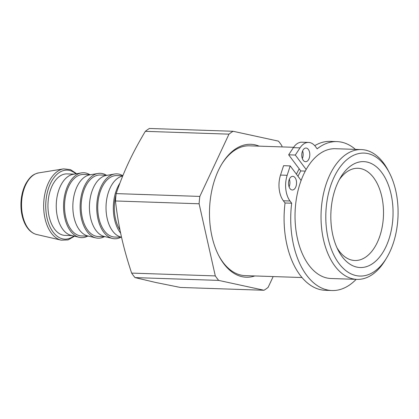 <?xml version="1.0" encoding="UTF-8"?>
<svg xmlns="http://www.w3.org/2000/svg" width="419" height="419" viewBox="0 0 419 419"><rect width="100%" height="100%" fill="white"/><g stroke="black" fill="none" stroke-linecap="round" stroke-linejoin="round"><path stroke-width="0.63" d="M306.169 169.512L295.306 155.04L300.014 147.876A20.505 12.036 -88.1 0 1 308.541 142.429L301.905 142.209A20.505 12.036 91.9 0 0 293.373 147.65L288.665 154.815L300.774 170.942L305.304 171.093M308.541 142.429A20.505 12.036 -88.1 0 1 315.502 146.603L317.162 148.824A74.509 43.728 -88.1 0 1 336.986 141.606A74.509 43.728 -88.1 0 1 355.432 149.379M356.16 279.353A74.509 43.728 -88.1 0 1 331.989 290.535A74.509 43.728 -88.1 0 1 291.682 203.22L290.016 201.005A20.505 12.036 -88.1 0 1 287.162 175.299L290.21 165.919L301.125 180.463M303.241 160.309A6.835 4.012 -88.1 0 1 302.047 152.626A6.835 4.012 -88.1 0 1 306.017 148.038A6.835 4.012 -88.1 0 1 309.798 155.004A6.835 4.012 -88.1 0 1 305.561 161.703A6.835 4.012 -88.1 0 1 303.241 160.309M289.99 188.597A6.835 4.012 -88.1 0 1 288.796 180.914A6.835 4.012 -88.1 0 1 292.766 176.326A6.835 4.012 -88.1 0 1 296.547 183.292A6.835 4.012 -88.1 0 1 292.31 189.99A6.835 4.012 -88.1 0 1 289.99 188.597M290.21 165.919L283.569 165.694L280.526 175.079A20.505 12.036 91.9 0 0 283.38 200.78L285.046 202.995A74.509 43.728 91.9 0 0 325.348 290.309L331.989 290.535M291.682 203.22L285.046 202.995M302.34 158.592A6.835 4.012 91.9 0 0 302.597 150.924M289.089 186.879A6.835 4.012 91.9 0 0 289.346 179.212M295.306 155.04L288.665 154.815M336.986 141.606L330.35 141.381A74.509 43.728 91.9 0 0 314.737 145.671M293.609 147.305L249.457 145.822A64.94 38.113 91.9 0 0 221.489 164.562M218.451 255.051A64.94 38.113 91.9 0 0 245.099 275.623L301.979 277.535M259.152 146.147A66.506 39.035 91.9 0 0 221.808 164.028A66.506 39.035 91.9 0 0 218.734 255.606A66.506 39.035 91.9 0 0 254.794 275.948M72.188 235.625L64.982 235.378A30.76 18.054 -88.1 0 1 47.976 204.032A30.76 18.054 -88.1 0 1 67.05 173.895L74.252 174.136M155.611 282.453L180.364 287.45L264.028 290.257L218.666 280.4L135.007 277.593L155.611 282.453M116.157 193.609L199.821 196.417L228.989 134.148A84.758 49.746 91.9 0 1 233.074 131.273L149.415 128.465A84.758 49.746 91.9 0 0 145.33 131.336C138.778 142.303 133.221 152.657 128.67 162.404C124.092 172.151 119.923 182.553 116.157 193.609A84.758 49.746 91.9 0 0 115.45 200.973C116.917 213.68 118.923 225.679 121.468 236.965C123.987 248.258 127.376 260.304 131.634 273.099A84.758 49.746 91.9 0 0 135.007 277.593M87.676 236.143A32.467 19.054 -88.1 0 1 79.228 237.332L71.11 235.363A30.76 18.054 -88.1 0 1 56.272 204.31A30.76 18.054 -88.1 0 1 73.157 174.325L81.391 172.906A32.467 19.054 -88.1 0 1 89.739 174.655M79.228 237.332A32.467 19.054 -88.1 0 1 63.562 204.556A32.467 19.054 -88.1 0 1 81.391 172.906M88.781 236.18L81.579 235.939A30.76 18.054 -88.1 0 1 64.568 204.587A30.76 18.054 -88.1 0 1 83.643 174.451L90.844 174.697M104.268 236.698A32.467 19.054 -88.1 0 1 95.82 237.887L87.702 235.918A30.76 18.054 -88.1 0 1 72.864 204.87A30.76 18.054 -88.1 0 1 89.75 174.885L97.983 173.461A32.467 19.054 -88.1 0 1 106.332 175.215M95.82 237.887A32.467 19.054 -88.1 0 1 80.16 205.111A32.467 19.054 -88.1 0 1 97.983 173.461M105.373 236.735L98.172 236.494A30.76 18.054 -88.1 0 1 81.16 205.148A30.76 18.054 -88.1 0 1 100.235 175.011L107.437 175.252M120.866 237.259A32.467 19.054 -88.1 0 1 112.418 238.442L104.294 236.473A30.76 18.054 -88.1 0 1 89.457 205.425A30.76 18.054 -88.1 0 1 106.347 175.441L114.581 174.021A32.467 19.054 -88.1 0 1 122.835 175.718M112.418 238.442A32.467 19.054 -88.1 0 1 96.752 205.671A32.467 19.054 -88.1 0 1 114.581 174.021M121.536 237.28L114.764 237.049A30.76 18.054 -88.1 0 1 97.753 205.703A30.76 18.054 -88.1 0 1 116.828 175.566L122.814 175.765M121.515 237.185L120.892 237.034A30.76 18.054 -88.1 0 1 106.044 206.179A30.76 18.054 -88.1 0 1 122.704 176.043M120.635 233.158A32.467 19.054 -88.1 0 1 119.939 183.093M119.986 229.994A30.76 18.054 -88.1 0 1 115.995 194.982M228.989 134.148L145.33 131.336M199.821 196.417A84.758 49.746 91.9 0 0 199.109 203.781L115.45 200.973M131.634 273.099L215.298 275.911L199.109 203.781M215.298 275.911A84.758 49.746 91.9 0 0 218.666 280.4M282.097 146.917L281.804 145.623A84.758 49.746 91.9 0 0 278.431 141.13L233.074 131.273M264.028 290.257A84.758 49.746 91.9 0 0 268.108 287.387L273.178 276.566M339.243 179.809A46.142 27.078 -88.1 0 1 355.197 168.422A46.142 27.078 -88.1 0 1 357.957 168.276A46.142 27.078 -88.1 0 1 383.516 212.946A46.142 27.078 -88.1 0 1 357.622 260.356A46.142 27.078 -88.1 0 1 354.862 260.503A46.142 27.078 -88.1 0 1 336.965 247.739M360.55 161.797A52.977 31.09 91.9 0 0 340.642 177.342A52.977 31.09 91.9 0 0 338.191 250.29A52.977 31.09 91.9 0 0 390.466 233.928A52.977 31.09 91.9 0 0 360.55 161.797M398.05 209.521A61.52 36.107 -88.1 0 1 386.679 257.805A61.52 36.107 -88.1 0 1 335.169 257.565A61.52 36.107 -88.1 0 1 338.112 169.878A61.52 36.107 -88.1 0 1 389.523 173.094A61.52 36.107 -88.1 0 1 398.05 209.521M386.679 257.805L385.286 260.115A64.94 38.113 -88.1 0 1 356.998 279.379A64.94 38.113 -88.1 0 1 321.085 213.203A64.94 38.113 -88.1 0 1 361.356 149.578A64.94 38.113 -88.1 0 1 388.287 170.695L389.523 173.094M356.998 279.379L331 278.509A64.94 38.113 -88.1 0 1 295.086 212.328A64.94 38.113 -88.1 0 1 335.357 148.708L361.356 149.578M297.988 176.284A61.52 36.107 -88.1 0 1 300.774 170.942M296.437 174.215A64.94 38.113 -88.1 0 1 299.213 168.862M293.373 147.65L300.014 147.876M283.38 200.78L290.016 201.005M287.162 175.299L280.526 175.079M36.788 234.53A31.032 18.211 -88.1 0 1 36.657 234.499A31.032 18.211 -88.1 0 1 21.558 203.147A31.032 18.211 -88.1 0 1 38.726 172.874L63.541 168.888A35.877 21.055 91.9 0 0 43.691 203.891A35.877 21.055 91.9 0 0 61.148 240.139A35.877 21.055 91.9 0 0 61.3 240.176L68.108 239.893L74.551 236.196M73.781 236.007A34.526 20.264 -88.1 0 1 62.709 238.877A34.526 20.264 -88.1 0 1 46.86 194.505A34.526 20.264 -88.1 0 1 75.865 173.859M63.541 168.888L70.387 169.575L76.651 173.723M38.726 172.874C34.107 174.032 30.723 175.477 25.931 183.491C22.883 189.205 21.222 195.804 20.95 203.294C20.767 210.778 22.024 217.445 24.716 223.296C27.691 229.486 31.671 233.226 36.657 234.499L61.31 240.176"/></g></svg>
